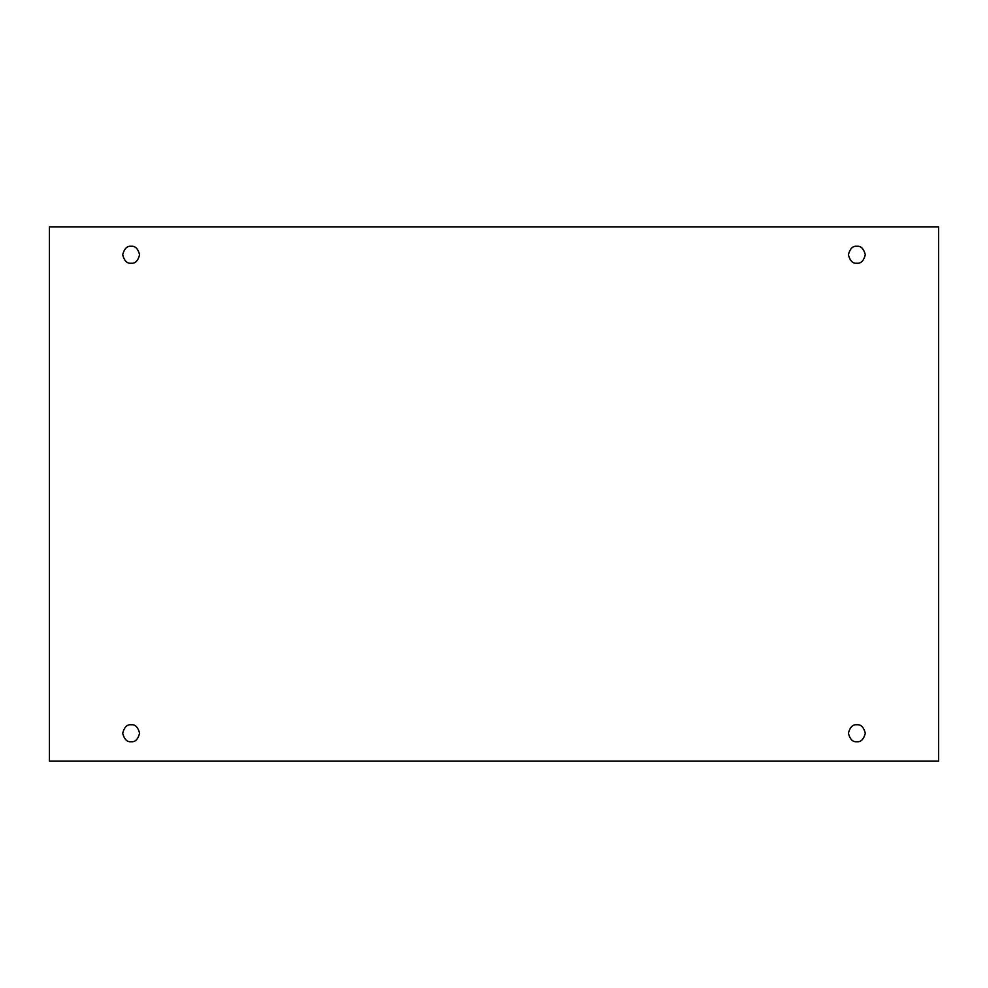 <?xml version="1.0" encoding="UTF-8"?>
<svg xmlns="http://www.w3.org/2000/svg" width="988" height="988" viewBox="0 0 988 988"><rect width="100%" height="100%" fill="white"/><g stroke="black" fill="none" stroke-linecap="round" stroke-linejoin="round"><path stroke-width="1.48" d="M131.145 741.716C135.146 742.198 137.974 739.382 139.617 733.244C137.974 727.119 135.146 724.29 131.145 724.772C135.146 724.29 137.974 727.119 139.617 733.244C137.974 739.382 135.146 742.198 131.145 741.716C127.131 742.198 124.315 739.382 122.673 733.244C124.315 727.119 127.131 724.29 131.145 724.772C127.131 724.29 124.315 727.119 122.673 733.244C124.315 739.382 127.131 742.198 131.145 741.716M856.855 741.716C860.869 742.198 863.685 739.382 865.327 733.244C863.685 727.119 860.869 724.29 856.855 724.772C860.869 724.29 863.685 727.119 865.327 733.244C863.685 739.382 860.869 742.198 856.855 741.716C852.854 742.198 850.026 739.382 848.383 733.244C850.026 727.119 852.854 724.29 856.855 724.772C852.854 724.29 850.026 727.119 848.383 733.244C850.026 739.382 852.854 742.198 856.855 741.716M856.855 263.228C860.869 263.71 863.685 260.881 865.327 254.756C863.685 248.618 860.869 245.802 856.855 246.284C860.869 245.802 863.685 248.618 865.327 254.756C863.685 260.881 860.869 263.71 856.855 263.228C852.854 263.71 850.026 260.881 848.383 254.756C850.026 248.618 852.854 245.802 856.855 246.284C852.854 245.802 850.026 248.618 848.383 254.756C850.026 260.881 852.854 263.71 856.855 263.228M131.145 263.228C135.146 263.71 137.974 260.881 139.617 254.756C137.974 248.618 135.146 245.802 131.145 246.284C135.146 245.802 137.974 248.618 139.617 254.756C137.974 260.881 135.146 263.71 131.145 263.228C127.131 263.71 124.315 260.881 122.673 254.756C124.315 248.618 127.131 245.802 131.145 246.284C127.131 245.802 124.315 248.618 122.673 254.756C124.315 260.881 127.131 263.71 131.145 263.228M49.4 226.845L938.6 226.845L938.6 761.155L49.4 761.155L49.4 226.845L49.4 761.155L938.6 761.155L938.6 226.845L49.4 226.845"/></g></svg>
